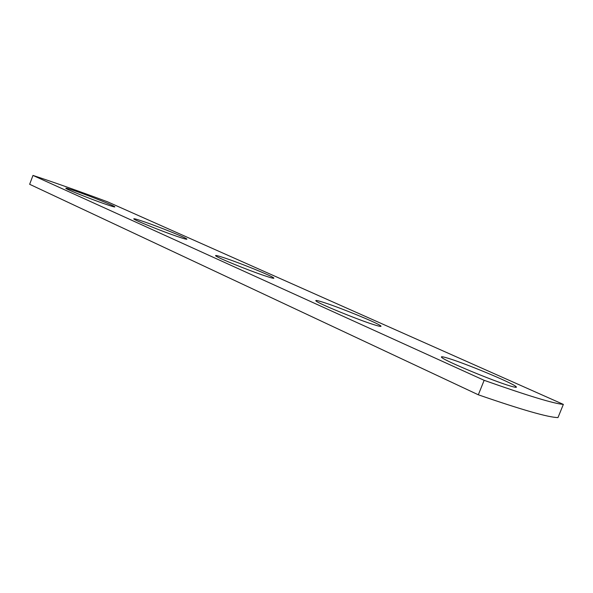 <?xml version="1.0" encoding="UTF-8"?>
<svg xmlns="http://www.w3.org/2000/svg" width="593" height="593" viewBox="0 0 593 593"><rect width="100%" height="100%" fill="white"/><g stroke="black" fill="none" stroke-linecap="round" stroke-linejoin="round"><path stroke-width="0.89" d="M32.978 175.424L29.65 184.29L478.321 394.79C521.988 409.882 548.54 417.472 557.983 417.576L563.35 404.396L107.526 201.805C78.498 191.005 53.652 182.207 32.978 175.424L484.147 380.321C527.726 395.716 554.129 403.737 563.35 404.396M478.321 394.79L484.147 380.321M77.416 191.732C91.952 196.839 113.686 205.571 114.812 206.772C115.39 207.409 111.758 206.357 103.901 203.621C89.313 198.529 66.586 189.397 65.838 188.337C65.423 187.744 69.285 188.87 77.416 191.732M144.885 222.019C160.273 227.334 185.149 237.385 186.788 238.979C187.625 239.772 184.201 238.853 176.521 236.222C161.111 230.944 134.996 220.388 133.848 218.987C133.18 218.231 136.857 219.24 144.885 222.019M225.896 258.385C242.129 263.87 271.201 275.693 273.64 277.85C274.804 278.843 271.713 278.11 264.359 275.649C248.163 270.26 217.505 257.762 215.733 255.872C214.733 254.916 218.12 255.753 225.896 258.385M324.994 302.867C341.961 308.404 376.859 322.725 380.573 325.735C382.166 326.98 379.557 326.498 372.745 324.312C355.926 318.938 318.901 303.712 316.143 301.081C314.72 299.865 317.663 300.466 324.994 302.867M448.983 358.535C466.35 363.88 509.772 381.892 515.599 386.251C517.733 387.792 515.821 387.659 509.861 385.865C492.872 380.832 446.433 361.5 442.074 357.735C440.08 356.2 442.385 356.467 448.983 358.535M273.469 278.28L273.64 277.85M380.313 326.395L380.573 325.735M515.191 387.244L515.599 386.251"/></g></svg>
